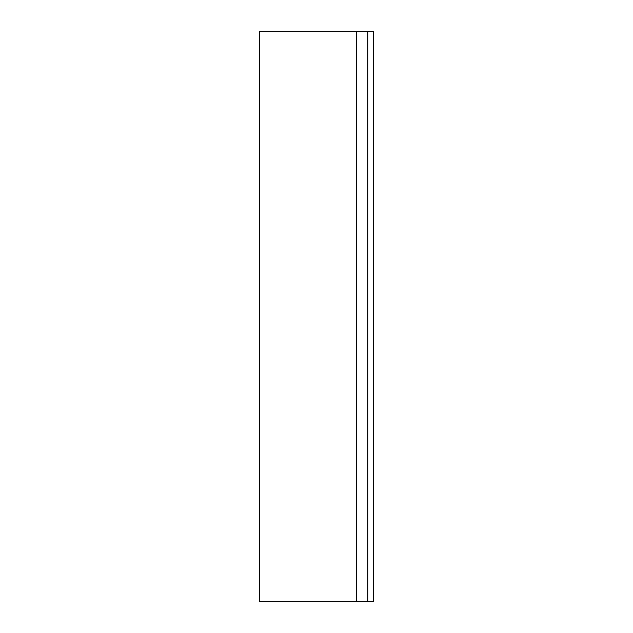 <?xml version="1.0" encoding="UTF-8"?>
<svg xmlns="http://www.w3.org/2000/svg" width="633" height="633" viewBox="0 0 633 633"><rect width="100%" height="100%" fill="white"/><g stroke="black" fill="none" stroke-linecap="round" stroke-linejoin="round"><path stroke-width="0.95" d="M356.379 601.35L373.47 601.35L373.47 31.65L259.53 31.65L259.53 601.35L356.379 601.35L356.379 31.65M367.773 601.35L367.773 31.65"/></g></svg>
